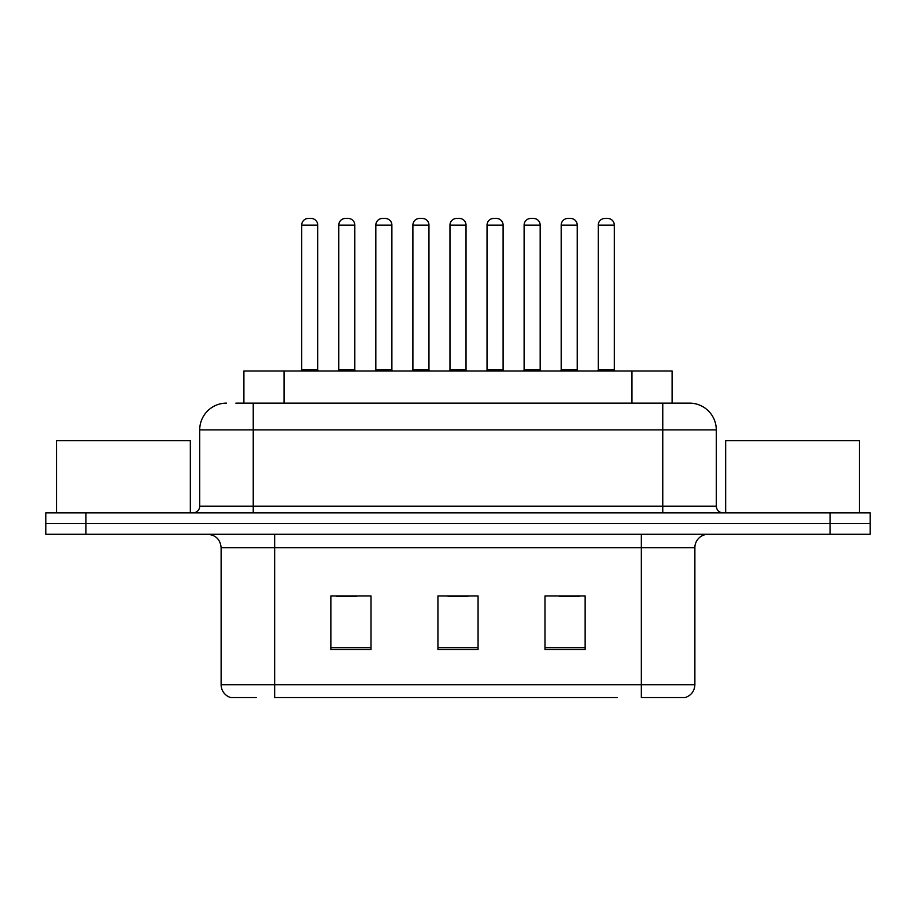 <?xml version="1.0" encoding="UTF-8"?>
<svg xmlns="http://www.w3.org/2000/svg" width="916" height="916" viewBox="0 0 916 916"><rect width="100%" height="100%" fill="white"/><g stroke="black" fill="none" stroke-linecap="round" stroke-linejoin="round"><path stroke-width="1.37" d="M243.896 403.132L243.896 371.014L672.104 371.014L672.104 403.132M256.549 697.557L231.416 697.557M694.878 684.71C694.511 691.122 691.294 695.404 685.248 697.557L641.349 697.557L641.349 684.71L694.878 684.71L694.878 547.665A13.385 13.385 0 0 1 708.263 534.28M230.752 697.557A13.385 13.385 0 0 1 221.122 684.71L221.122 547.665C220.321 539.535 215.867 535.081 207.737 534.28M85.944 512.868L870.2 512.868L870.2 523.574L45.8 523.574L45.8 534.28L85.944 534.28L85.944 523.574L45.8 523.574L45.8 512.868L85.944 512.868L85.944 523.574L870.2 523.574L870.2 534.28L85.944 534.28M585.141 649.513L585.141 595.984L544.986 595.984L544.986 649.513L585.141 649.513M371.014 649.513L371.014 595.984L330.859 595.984L330.859 649.513L371.014 649.513M478.072 649.513L478.072 595.984L437.928 595.984L437.928 649.513L478.072 649.513M617.281 697.557L274.651 697.557L274.651 684.71L641.349 684.71L641.349 547.665L221.122 547.665M336.745 596.247L356.828 596.247M559.172 596.247L579.255 596.247M447.958 596.247L468.042 596.247M236.454 403.132L689.118 403.132M235.847 403.132L253.24 403.132L253.24 429.89L199.711 429.89L199.711 506.182A6.687 6.687 0 0 1 193.013 512.868M226.47 403.132A26.77 26.77 0 0 0 199.711 429.89M689.53 403.132A26.77 26.77 0 0 1 716.289 429.89L716.289 506.182C716.69 510.246 718.923 512.479 722.987 512.868M317.749 225.13L301.685 225.13A6.687 6.687 0 0 1 308.371 218.443L311.051 218.443A6.687 6.687 0 0 1 317.749 225.13L317.749 369.675A1.34 1.34 0 0 0 319.089 371.014M301.685 225.13L301.685 369.675A1.34 1.34 0 0 1 300.345 371.014M338.76 225.13A6.687 6.687 0 0 1 345.447 218.443L348.126 218.443A6.687 6.687 0 0 1 354.813 225.13L338.76 225.13L338.76 369.675A1.34 1.34 0 0 1 337.42 371.014M354.813 225.13L354.813 369.675A1.34 1.34 0 0 0 356.152 371.014M391.888 225.13L375.823 225.13A6.687 6.687 0 0 1 382.522 218.443L385.201 218.443A6.687 6.687 0 0 1 391.888 225.13L391.888 369.675A1.34 1.34 0 0 0 393.227 371.014M375.823 225.13L375.823 369.675A1.34 1.34 0 0 1 374.484 371.014M466.026 225.13L449.974 225.13A6.687 6.687 0 0 1 456.66 218.443L459.34 218.443A6.687 6.687 0 0 1 466.026 225.13L466.026 369.675A1.34 1.34 0 0 0 467.366 371.014M449.974 225.13L449.974 369.675A1.34 1.34 0 0 1 448.634 371.014M540.177 225.13L524.112 225.13A6.687 6.687 0 0 1 530.799 218.443L533.478 218.443A6.687 6.687 0 0 1 540.177 225.13L540.177 369.675A1.34 1.34 0 0 0 541.516 371.014M524.112 225.13L524.112 369.675A1.34 1.34 0 0 1 522.773 371.014M614.315 225.13L598.251 225.13A6.687 6.687 0 0 1 604.949 218.443L607.629 218.443A6.687 6.687 0 0 1 614.315 225.13L614.315 369.675A1.34 1.34 0 0 0 615.655 371.014M598.251 225.13L598.251 369.675A1.34 1.34 0 0 1 596.911 371.014M412.898 225.13A6.687 6.687 0 0 1 419.585 218.443L422.265 218.443A6.687 6.687 0 0 1 428.963 225.13L412.898 225.13L412.898 369.675A1.34 1.34 0 0 1 411.559 371.014M428.963 225.13L428.963 369.675A1.34 1.34 0 0 0 430.302 371.014M487.037 225.13A6.687 6.687 0 0 1 493.735 218.443L496.415 218.443A6.687 6.687 0 0 1 503.102 225.13L487.037 225.13L487.037 369.675A1.34 1.34 0 0 1 485.698 371.014M503.102 225.13L503.102 369.675A1.34 1.34 0 0 0 504.441 371.014M561.187 225.13A6.687 6.687 0 0 1 567.874 218.443L570.553 218.443A6.687 6.687 0 0 1 577.24 225.13L561.187 225.13L561.187 369.675A1.34 1.34 0 0 1 559.848 371.014M577.24 225.13L577.24 369.675A1.34 1.34 0 0 0 578.58 371.014M190.333 512.868L190.333 440.607L56.506 440.607L56.506 512.868M859.494 512.868L859.494 440.607L725.667 440.607L725.667 512.868M284.04 403.132L284.04 371.014M631.96 403.132L631.96 371.014M641.349 534.28L641.349 547.665L694.878 547.665M221.122 684.71L274.651 684.71L274.651 534.28M830.056 534.28L830.056 512.868M478.072 647.646L437.928 647.646M371.014 647.646L330.859 647.646M585.141 647.646L544.986 647.646M253.24 512.868L253.24 506.182L716.289 506.182M199.711 506.182L253.24 506.182L253.24 429.89L662.76 429.89L662.76 512.868M716.289 429.89L662.76 429.89L662.76 403.132M301.685 369.675L317.749 369.675M338.76 369.675L354.813 369.675M375.823 369.675L391.888 369.675M449.974 369.675L466.026 369.675M524.112 369.675L540.177 369.675M598.251 369.675L614.315 369.675M412.898 369.675L428.963 369.675M487.037 369.675L503.102 369.675M561.187 369.675L577.24 369.675"/></g></svg>
